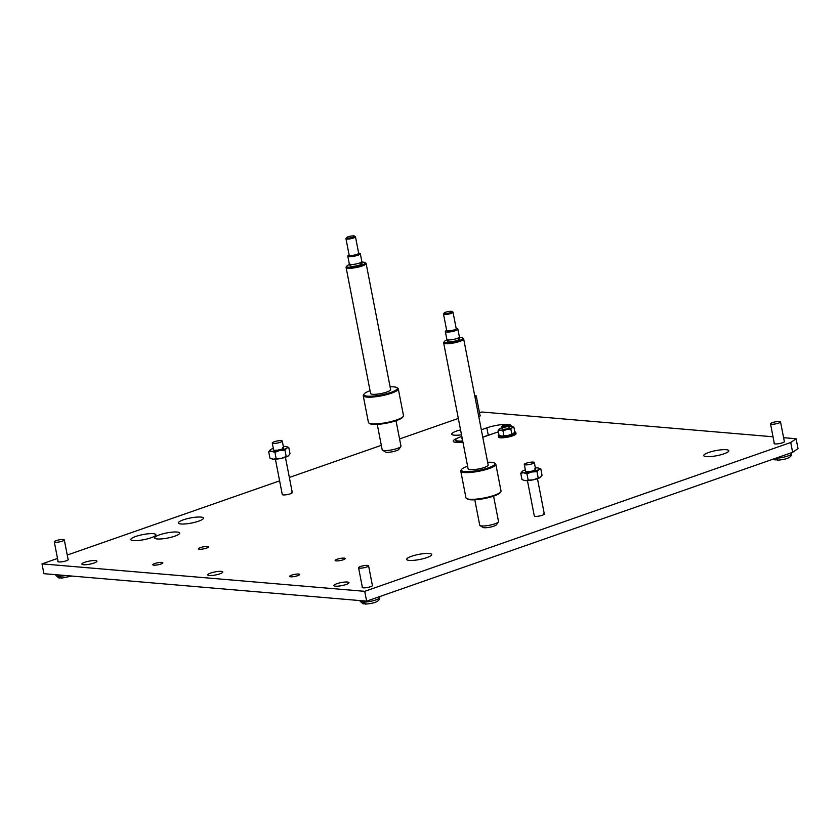 <?xml version="1.0" encoding="UTF-8"?>
<svg xmlns="http://www.w3.org/2000/svg" width="840" height="840" viewBox="0 0 840 840"><rect width="100%" height="100%" fill="white"/><g stroke="black" fill="none" stroke-linecap="round" stroke-linejoin="round"><path stroke-width="1.26" d="M290.661 576.807A5.103 1.04 -11 0 0 296.342 576.093A5.103 1.04 -11 0 0 299.628 574.455A5.103 1.04 -11 0 0 298.578 574.046A5.103 1.04 -11 0 0 292.908 574.76A5.103 1.04 -11 0 0 289.611 576.398A5.103 1.04 -11 0 0 290.661 576.807M153.888 565.173A5.103 1.04 -11 0 0 159.569 564.459A5.103 1.04 -11 0 0 162.855 562.811A5.103 1.04 -11 0 0 161.816 562.401A5.103 1.04 -11 0 0 156.135 563.115A5.103 1.04 -11 0 0 152.838 564.764A5.103 1.04 -11 0 0 153.888 565.173M510.919 426.332A15.309 3.108 -11 0 0 511.088 425.691A15.309 3.108 -11 0 0 507.938 424.463A15.309 3.108 -11 0 0 486.832 427.833L481.331 429.755M491.883 434.081A15.309 3.108 -11 0 0 488.261 435.183L482.759 437.115M335.517 586.173A7.655 1.554 -11 0 0 344.032 585.113A7.655 1.554 -11 0 0 348.968 582.645A7.655 1.554 -11 0 0 347.403 582.025A7.655 1.554 -11 0 0 338.877 583.097A7.655 1.554 -11 0 0 333.942 585.564A7.655 1.554 -11 0 0 335.517 586.173M83.486 564.732A7.655 1.554 -11 0 0 92.001 563.661A7.655 1.554 -11 0 0 96.947 561.194A7.655 1.554 -11 0 0 95.371 560.574A7.655 1.554 -11 0 0 86.846 561.645A7.655 1.554 -11 0 0 81.911 564.113A7.655 1.554 -11 0 0 83.486 564.732M774.26 443.132A5.355 1.092 -11 0 0 774.081 443.51A5.355 1.092 -11 0 0 775.173 443.94A5.355 1.092 -11 0 0 781.137 443.184A5.355 1.092 -11 0 0 784.602 441.462A5.355 1.092 -11 0 0 784.287 441.179M478.779 416.671A5.355 1.092 -11 0 0 480.312 415.569A5.355 1.092 -11 0 0 480.007 415.286M58.034 561.151A5.355 1.092 -11 0 0 57.845 561.519A5.355 1.092 -11 0 0 58.947 561.95A5.355 1.092 -11 0 0 64.911 561.204A5.355 1.092 -11 0 0 68.365 559.482A5.355 1.092 -11 0 0 68.05 559.199M362.313 587.045A5.355 1.092 -11 0 0 362.124 587.412A5.355 1.092 -11 0 0 363.227 587.843A5.355 1.092 -11 0 0 369.191 587.097A5.355 1.092 -11 0 0 372.645 585.375A5.355 1.092 -11 0 0 372.33 585.091M209.307 575.526A7.655 1.554 -11 0 0 217.822 574.455A7.655 1.554 -11 0 0 222.758 571.988A7.655 1.554 -11 0 0 221.183 571.368A7.655 1.554 -11 0 0 212.667 572.439A7.655 1.554 -11 0 0 207.732 574.907A7.655 1.554 -11 0 0 209.307 575.526M409.29 560.406A12.758 2.594 -11 0 0 423.486 558.621A12.758 2.594 -11 0 0 431.718 554.516A12.758 2.594 -11 0 0 429.093 553.486A12.758 2.594 -11 0 0 414.897 555.272A12.758 2.594 -11 0 0 406.665 559.377A12.758 2.594 -11 0 0 409.29 560.406M706.377 456.624A12.758 2.594 -11 0 0 720.573 454.839A12.758 2.594 -11 0 0 728.795 450.723A12.758 2.594 -11 0 0 726.18 449.705A12.758 2.594 -11 0 0 711.984 451.479A12.758 2.594 -11 0 0 703.752 455.595A12.758 2.594 -11 0 0 706.377 456.624M460.551 429.881A12.758 2.594 -11 0 0 451.721 434.154A12.758 2.594 -11 0 0 454.346 435.173A12.758 2.594 -11 0 0 461.507 434.794M157.259 538.954A12.758 2.594 -11 0 0 171.454 537.18A12.758 2.594 -11 0 0 179.686 533.064A12.758 2.594 -11 0 0 177.061 532.035A12.758 2.594 -11 0 0 162.866 533.82A12.758 2.594 -11 0 0 154.644 537.936A12.758 2.594 -11 0 0 157.259 538.954M133.476 540.593A12.758 2.594 -11 0 0 147.672 538.808A12.758 2.594 -11 0 0 155.904 534.692A12.758 2.594 -11 0 0 153.279 533.673A12.758 2.594 -11 0 0 139.083 535.447A12.758 2.594 -11 0 0 130.851 539.563A12.758 2.594 -11 0 0 133.476 540.593M181.01 523.981A12.758 2.594 -11 0 0 195.206 522.207A12.758 2.594 -11 0 0 203.438 518.091A12.758 2.594 -11 0 0 200.812 517.062A12.758 2.594 -11 0 0 186.617 518.847A12.758 2.594 -11 0 0 178.385 522.963A12.758 2.594 -11 0 0 181.01 523.981M199.437 549.255A5.103 1.04 -11 0 0 205.118 548.541A5.103 1.04 -11 0 0 208.415 546.903A5.103 1.04 -11 0 0 207.365 546.494A5.103 1.04 -11 0 0 201.684 547.207A5.103 1.04 -11 0 0 198.398 548.846A5.103 1.04 -11 0 0 199.437 549.255M336.21 560.9A5.103 1.04 -11 0 0 341.891 560.186A5.103 1.04 -11 0 0 345.188 558.537A5.103 1.04 -11 0 0 344.137 558.127A5.103 1.04 -11 0 0 338.457 558.841A5.103 1.04 -11 0 0 335.16 560.49A5.103 1.04 -11 0 0 336.21 560.9M527.436 480.627L534.303 515.96A5.103 1.04 -11 0 0 535.353 516.369A5.103 1.04 -11 0 0 541.034 515.655A5.103 1.04 -11 0 0 544.32 514.006A5.103 1.04 -11 0 0 543.27 513.597M275.405 459.175L282.272 494.508A5.103 1.04 -11 0 0 283.322 494.918A5.103 1.04 -11 0 0 289.002 494.204A5.103 1.04 -11 0 0 292.288 492.566A5.103 1.04 -11 0 0 291.249 492.146M783.605 437.682L796.089 438.743L798 448.56L792.645 452.319L366.629 601.146L43.911 573.678L42 563.871L57.509 558.453M67.242 555.051L279.615 480.858M289.359 477.456L381.318 445.326M399.578 438.953L458.325 418.425M479.472 412.577L482.066 412.02L773.031 436.779M792.645 452.319L790.734 442.502L364.718 591.328L42 563.871M366.629 601.146L364.718 591.328M482.78 437.252L498.362 431.812M458.01 437.913A15.309 3.108 -11 0 0 453.296 441.221A15.309 3.108 -11 0 0 462.956 442.26M790.734 442.502L796.089 438.743M280.35 442.292A5.103 1.04 169 0 1 275.153 443.373A5.103 1.04 169 0 1 272.265 443.006A5.103 1.04 169 0 1 274.197 441.767A5.103 1.04 169 0 1 279.384 440.675A5.103 1.04 169 0 1 282.282 441.053A5.103 1.04 169 0 1 280.35 442.292M282.566 447.51A5.103 1.04 169 0 1 283.616 447.919A5.103 1.04 169 0 1 280.329 449.568A5.103 1.04 169 0 1 274.649 450.282A5.103 1.04 169 0 1 273.599 449.873L272.265 443.006M270.354 449.799A8.935 1.817 -11 0 0 270.291 449.852A8.935 1.817 -11 0 0 271.478 451.3L268.716 451.815L270.606 449.62A8.935 1.817 -11 0 1 273.315 448.403M271.877 451.332A8.935 1.817 -11 0 0 279.468 450.576L274.932 452.34L271.478 451.3M280.119 450.429A8.935 1.817 -11 0 0 286.608 448.171L284.97 450.188L279.468 450.576M286.776 446.702L288.792 447.5L286.85 447.993A8.935 1.817 -11 0 0 286.671 446.659A8.935 1.817 -11 0 0 285.737 446.492L285.338 446.46A8.935 1.817 -11 0 0 283.332 446.46M268.716 451.815L269.945 458.136L273 459.144A8.935 1.817 169 0 1 272.066 458.976A8.935 1.817 169 0 1 271.961 458.945M276.161 458.671L281.001 458.419A8.935 1.817 169 0 1 273.399 459.186L276.161 458.671L274.932 452.34M286.199 456.509L288.131 456.015A8.935 1.817 169 0 1 281.652 458.283L286.199 456.509L284.97 450.188M288.131 456.015L288.456 455.784A8.935 1.817 169 0 1 288.445 455.794A8.935 1.817 169 0 1 288.382 455.847L290.02 453.82L288.792 447.5M281.652 458.283L281.001 458.419M462.704 440.958A12.758 2.594 169 0 1 458.283 441.021A12.758 2.594 169 0 1 455.658 440.003A12.758 2.594 169 0 1 461.832 436.475M462.851 441.693A12.758 2.594 169 0 1 458.419 441.756A12.758 2.594 169 0 1 455.805 440.738L455.658 440.003M462.357 439.131A6.384 1.292 169 0 1 461.927 438.784A6.384 1.292 169 0 1 462.189 438.291M773.714 458.934L776.349 459.89M771.561 424.242A5.103 1.04 169 0 1 770.511 423.832A5.103 1.04 169 0 1 773.808 422.184A5.103 1.04 169 0 1 779.489 421.481A5.103 1.04 169 0 1 780.528 421.89A5.103 1.04 169 0 1 777.242 423.528A5.103 1.04 169 0 1 771.561 424.242M775.089 458.451A9.881 2.006 -11 0 0 775.257 458.451L778.113 460.068M534.597 468.962A5.103 1.04 169 0 1 535.647 469.371A5.103 1.04 169 0 1 532.35 471.019A5.103 1.04 169 0 1 526.68 471.723A5.103 1.04 169 0 1 525.63 471.314L524.297 464.447A5.103 1.04 169 0 1 526.229 463.218A5.103 1.04 169 0 1 531.416 462.126A5.103 1.04 169 0 1 534.313 462.504A5.103 1.04 169 0 1 532.371 463.733A5.103 1.04 169 0 1 527.184 464.825A5.103 1.04 169 0 1 524.297 464.447M522.385 471.24A8.935 1.817 -11 0 0 522.322 471.293A8.935 1.817 -11 0 0 523.499 472.752L520.748 473.267L522.638 471.072A8.935 1.817 -11 0 1 525.346 469.854M523.908 472.784A8.935 1.817 -11 0 0 531.5 472.017L526.953 473.792L523.499 472.752M532.151 471.881A8.935 1.817 -11 0 0 538.639 469.613L536.991 471.639L531.5 472.017M538.808 468.143L540.824 468.951L538.881 469.445A8.935 1.817 -11 0 0 538.702 468.111A8.935 1.817 -11 0 0 537.768 467.943L537.369 467.901A8.935 1.817 -11 0 0 535.364 467.911M520.748 473.267L521.976 479.588L525.031 480.596A8.935 1.817 169 0 1 524.097 480.428A8.935 1.817 169 0 1 523.992 480.386M528.192 480.113L533.033 479.871A8.935 1.817 169 0 1 525.431 480.627L528.192 480.113L526.953 473.792M538.22 477.96L540.162 477.467A8.935 1.817 169 0 1 533.683 479.724L538.22 477.96L536.991 471.639M540.162 477.467L540.477 477.236A8.935 1.817 169 0 1 540.477 477.236A8.935 1.817 169 0 1 540.414 477.288L542.052 475.272L540.824 468.951M533.683 479.724L533.033 479.871M507.801 424.715A3.14 0.64 -11 0 0 504.62 425.072A3.14 0.64 -11 0 0 502.331 426.017A3.14 0.64 -11 0 0 502.929 426.416A3.14 0.64 -11 0 0 506.719 425.901A3.14 0.64 -11 0 0 508.358 424.851A3.14 0.64 -11 0 0 507.801 424.715M508.358 424.851L509.145 425.355A3.833 0.777 169 0 1 509.25 425.502A3.833 0.777 169 0 1 506.782 426.731A3.833 0.777 169 0 1 502.53 427.266A3.833 0.777 169 0 1 501.743 426.962A3.833 0.777 169 0 1 501.784 426.783L502.331 426.017M366.167 603.981L363.3 602.364A9.881 2.006 -11 0 1 362.281 602.322A9.881 2.006 -11 0 1 361.452 602.207L363.185 603.897L364.403 603.803M359.604 568.155A5.103 1.04 169 0 1 358.565 567.746A5.103 1.04 169 0 1 361.851 566.097A5.103 1.04 169 0 1 367.531 565.394A5.103 1.04 169 0 1 368.582 565.803A5.103 1.04 169 0 1 365.284 567.441A5.103 1.04 169 0 1 359.604 568.155M61.887 578.088L59.021 576.471A9.881 2.006 -11 0 1 58.002 576.429A9.881 2.006 -11 0 1 57.173 576.313L58.905 578.004L60.123 577.909M55.325 542.262A5.103 1.04 169 0 1 54.285 541.852A5.103 1.04 169 0 1 57.572 540.204A5.103 1.04 169 0 1 63.252 539.49A5.103 1.04 169 0 1 64.302 539.9A5.103 1.04 169 0 1 61.005 541.548A5.103 1.04 169 0 1 55.325 542.262M474.684 395.556A5.103 1.04 169 0 1 475.209 395.577A5.103 1.04 169 0 1 476.249 395.997A5.103 1.04 169 0 1 474.957 396.984M501.743 426.962L502.131 428.999A3.833 0.777 -11 0 0 502.919 429.303A3.833 0.777 -11 0 0 507.181 428.768A3.833 0.777 -11 0 0 509.649 427.529A3.833 0.777 -11 0 0 508.862 427.224M513.324 433.577A7.025 1.428 169 0 1 508.231 435.362L513.324 433.577L514.805 431.855L513.891 427.171L512.369 427.56A7.025 1.428 -11 0 0 512.232 426.51A7.025 1.428 -11 0 0 511.497 426.374L513.891 427.171M507.717 435.467A7.025 1.428 169 0 1 501.743 436.065L508.231 435.362M501.911 427.822A7.025 1.428 -11 0 0 499.611 428.831L499.411 428.967A7.025 1.428 -11 0 0 499.359 429.009A7.025 1.428 -11 0 0 500.283 430.154L498.12 430.563L499.034 435.246L501.428 436.044A7.025 1.428 169 0 1 500.703 435.907A7.025 1.428 169 0 1 500.619 435.876M500.703 435.907L501.743 436.065M511.497 426.374L511.182 426.342A7.025 1.428 -11 0 0 509.418 426.363M510.888 429.282L507.087 429.471A7.025 1.428 -11 0 0 512.18 427.697L510.888 429.282L511.802 433.965M503.003 430.973L500.608 430.175A7.025 1.428 -11 0 0 506.572 429.576L503.003 430.973L503.916 435.656M498.12 430.563L499.411 428.967M514.805 431.844A8.935 1.817 169 0 1 515.802 432.443A8.935 1.817 169 0 1 510.038 435.33A8.935 1.817 169 0 1 500.105 436.569A8.935 1.817 169 0 1 498.267 435.855A8.935 1.817 169 0 1 498.971 434.921M515.802 432.443L516.043 433.671A8.935 1.817 169 0 1 510.279 436.548A8.935 1.817 169 0 1 500.346 437.798A8.935 1.817 169 0 1 498.509 437.084L498.267 435.855M349.892 264.369A9.44 1.922 -11 0 0 346.815 266.091A9.44 1.922 -11 0 0 348.631 267.278A9.44 1.922 -11 0 0 360.024 265.713A9.44 1.922 -11 0 0 364.949 262.563A9.44 1.922 -11 0 0 363.29 262.154A9.44 1.922 -11 0 0 361.452 262.122M346.815 266.091L346.217 266.942A10.206 2.069 -11 0 0 346.08 267.404A10.206 2.069 -11 0 0 348.18 268.223A10.206 2.069 -11 0 0 359.541 266.795A10.206 2.069 -11 0 0 366.125 263.508A10.206 2.069 -11 0 0 365.82 263.13L364.949 262.563M349.115 254.888L348.254 255.486A6.384 1.292 -11 0 0 347.792 256.127L349.314 263.97A6.384 1.292 -11 0 0 350.627 264.484A6.384 1.292 -11 0 0 357.725 263.592A6.384 1.292 -11 0 0 361.841 261.534L360.318 253.691A6.384 1.292 -11 0 0 359.646 253.271L358.628 253.04M347.792 256.127A6.384 1.292 -11 0 0 349.104 256.641A6.384 1.292 -11 0 0 356.202 255.749A6.384 1.292 -11 0 0 360.318 253.691M346.616 237.594L346.017 238.445A4.851 0.987 -11 0 0 345.954 238.665L349.146 255.097A4.851 0.987 -11 0 0 350.144 255.486A4.851 0.987 -11 0 0 355.541 254.814A4.851 0.987 -11 0 0 358.669 253.25L355.478 236.817A4.851 0.987 -11 0 0 355.331 236.628L354.459 236.072A4.085 0.83 -11 0 0 353.745 235.893A4.085 0.83 -11 0 0 349.598 236.366A4.085 0.83 -11 0 0 346.616 237.594A4.085 0.83 -11 0 0 347.403 238.109A4.085 0.83 -11 0 0 352.328 237.436A4.085 0.83 -11 0 0 354.459 236.072M345.954 238.665A4.851 0.987 -11 0 0 346.952 239.053A4.851 0.987 -11 0 0 352.349 238.382A4.851 0.987 -11 0 0 355.478 236.817M377.244 424.379L382.179 449.757A9.566 1.943 -11 0 0 382.463 450.114L385.371 451.983A7.014 1.428 -11 0 0 386.6 452.288A7.014 1.428 -11 0 0 393.729 451.479A7.014 1.428 -11 0 0 398.843 449.369L400.838 446.544A9.566 1.943 -11 0 0 400.964 446.103L396.029 420.725M382.463 450.114A9.566 1.943 -11 0 0 384.143 450.524A9.566 1.943 -11 0 0 393.855 449.431A9.566 1.943 -11 0 0 400.838 446.544M370.062 390.737A17.094 3.476 -11 0 0 364.056 394.002L363.457 394.853A17.861 3.623 -11 0 0 363.216 395.661L368.413 422.405A17.861 3.623 -11 0 0 368.939 423.066L369.81 423.623A17.094 3.476 -11 0 0 372.824 424.368A17.094 3.476 -11 0 0 390.169 422.394A17.094 3.476 -11 0 0 402.644 417.239L403.242 416.399A17.861 3.623 -11 0 0 403.483 415.58L398.286 388.846A17.861 3.623 -11 0 0 397.761 388.185L396.889 387.629A17.094 3.476 -11 0 0 393.876 386.883A17.094 3.476 -11 0 0 390.096 386.841M368.939 423.066A17.861 3.623 -11 0 0 372.089 423.832A17.861 3.623 -11 0 0 390.212 421.785A17.861 3.623 -11 0 0 403.242 416.399M363.216 395.661A17.861 3.623 -11 0 0 366.891 397.1A17.861 3.623 -11 0 0 386.768 394.611A17.861 3.623 -11 0 0 398.286 388.846M364.056 394.002A17.094 3.476 -11 0 0 367.343 396.155A17.094 3.476 -11 0 0 387.975 393.33A17.094 3.476 -11 0 0 396.889 387.629M346.08 267.404L370.587 393.467A10.206 2.069 -11 0 0 372.687 394.286A10.206 2.069 -11 0 0 384.048 392.868A10.206 2.069 -11 0 0 390.631 389.571L366.125 263.508M447.447 339.78A9.44 1.922 -11 0 0 444.36 341.502A9.44 1.922 -11 0 0 446.177 342.689A9.44 1.922 -11 0 0 457.58 341.135A9.44 1.922 -11 0 0 462.494 337.985A9.44 1.922 -11 0 0 460.834 337.575A9.44 1.922 -11 0 0 458.997 337.544M444.36 341.502L443.772 342.353A10.206 2.069 -11 0 0 443.636 342.815A10.206 2.069 -11 0 0 445.725 343.633A10.206 2.069 -11 0 0 457.086 342.216A10.206 2.069 -11 0 0 463.669 338.919A10.206 2.069 -11 0 0 463.365 338.541L462.494 337.985M446.659 330.298L445.798 330.907A6.384 1.292 -11 0 0 445.337 331.538L446.859 339.392A6.384 1.292 -11 0 0 448.171 339.895A6.384 1.292 -11 0 0 455.269 339.014A6.384 1.292 -11 0 0 459.386 336.956L457.863 329.102A6.384 1.292 -11 0 0 457.191 328.692L456.173 328.451M445.337 331.538A6.384 1.292 -11 0 0 446.649 332.052A6.384 1.292 -11 0 0 453.747 331.159A6.384 1.292 -11 0 0 457.863 329.102M444.171 313.016L443.572 313.856A4.851 0.987 -11 0 0 443.499 314.076L446.702 330.508A4.851 0.987 -11 0 0 447.699 330.897A4.851 0.987 -11 0 0 453.086 330.225A4.851 0.987 -11 0 0 456.215 328.661L453.022 312.228A4.851 0.987 -11 0 0 452.876 312.05L452.004 311.483A4.085 0.83 -11 0 0 451.29 311.315A4.085 0.83 -11 0 0 447.143 311.776A4.085 0.83 -11 0 0 444.171 313.016A4.085 0.83 -11 0 0 444.948 313.519A4.085 0.83 -11 0 0 449.883 312.848A4.085 0.83 -11 0 0 452.004 311.483M443.499 314.076A4.851 0.987 -11 0 0 444.497 314.465A4.851 0.987 -11 0 0 449.894 313.793A4.851 0.987 -11 0 0 453.022 312.228M474.789 499.79L479.724 525.178A9.566 1.943 -11 0 0 480.007 525.535L482.916 527.405A7.014 1.428 -11 0 0 484.155 527.709A7.014 1.428 -11 0 0 491.274 526.901A7.014 1.428 -11 0 0 496.398 524.78L498.382 521.955A9.566 1.943 -11 0 0 498.519 521.524L493.584 496.146M480.007 525.535A9.566 1.943 -11 0 0 481.698 525.945A9.566 1.943 -11 0 0 491.4 524.843A9.566 1.943 -11 0 0 498.382 521.955M467.607 466.147A17.094 3.476 -11 0 0 461.601 469.423L461.003 470.264A17.861 3.623 -11 0 0 460.761 471.082L465.959 497.816A17.861 3.623 -11 0 0 466.483 498.477L467.355 499.044A17.094 3.476 -11 0 0 470.369 499.779A17.094 3.476 -11 0 0 487.715 497.816A17.094 3.476 -11 0 0 500.189 492.66L500.787 491.81A17.861 3.623 -11 0 0 501.029 491.001L495.831 464.268A17.861 3.623 -11 0 0 495.306 463.596L494.435 463.04A17.094 3.476 -11 0 0 491.421 462.305A17.094 3.476 -11 0 0 487.641 462.252M466.483 498.477A17.861 3.623 -11 0 0 469.634 499.254A17.861 3.623 -11 0 0 487.757 497.196A17.861 3.623 -11 0 0 500.787 491.81M460.761 471.082A17.861 3.623 -11 0 0 464.436 472.521A17.861 3.623 -11 0 0 484.312 470.022A17.861 3.623 -11 0 0 495.831 464.268M461.601 469.423A17.094 3.476 -11 0 0 464.888 471.576A17.094 3.476 -11 0 0 485.52 468.741A17.094 3.476 -11 0 0 494.435 463.04M443.636 342.815L468.132 468.888A10.206 2.069 -11 0 0 470.232 469.707A10.206 2.069 -11 0 0 481.593 468.279A10.206 2.069 -11 0 0 488.177 464.993L463.669 338.919M488.261 435.183L486.832 427.833M460.068 442.481L459.942 441.819M775.73 458.231A9.912 2.016 -11 0 0 786.146 456.54A9.912 2.016 -11 0 0 791.606 453.632L791.511 452.707M363.185 603.897L360.192 601.335A9.912 2.016 -11 0 0 362.219 602.091A9.912 2.016 -11 0 0 373.17 600.726A9.912 2.016 -11 0 0 379.649 597.545L379.554 596.621M58.905 578.004L55.913 575.442A9.912 2.016 -11 0 0 57.939 576.198A9.912 2.016 -11 0 0 65.762 575.537M350.742 265.052A6.122 1.239 -11 0 0 351.204 266.375A6.122 1.239 -11 0 0 359.51 265.083A6.122 1.239 -11 0 0 360.917 263.078M448.298 340.473A6.122 1.239 -11 0 0 448.749 341.796A6.122 1.239 -11 0 0 457.055 340.494A6.122 1.239 -11 0 0 458.472 338.499M282.282 441.053L283.616 447.919M285.421 457.233L292.288 492.566M773.241 459.092L775.142 459.984M770.511 423.832L774.385 443.782M780.528 421.89L784.413 441.83M791.606 453.632C791.837 457.244 787.111 459.428 777.431 460.194M534.313 462.504L535.647 469.371M537.453 478.685L544.32 514.006M509.25 425.502L509.649 427.529M360.192 601.335L359.971 600.579M358.565 567.746L362.439 587.696M368.582 565.803L372.456 585.743M379.649 597.545C379.89 601.146 375.165 603.341 365.474 604.107M55.913 575.442L55.692 574.675M54.285 541.852L58.16 561.803M64.302 539.9L68.177 559.85M71.873 576.062L61.194 578.214M476.249 395.997L480.134 415.937M350.469 264.264L351.046 264.968M360.433 263.099L361.064 263.204L360.875 262.248M448.024 339.685L448.592 340.389M457.979 338.51L458.608 338.625L458.419 337.659"/></g></svg>

